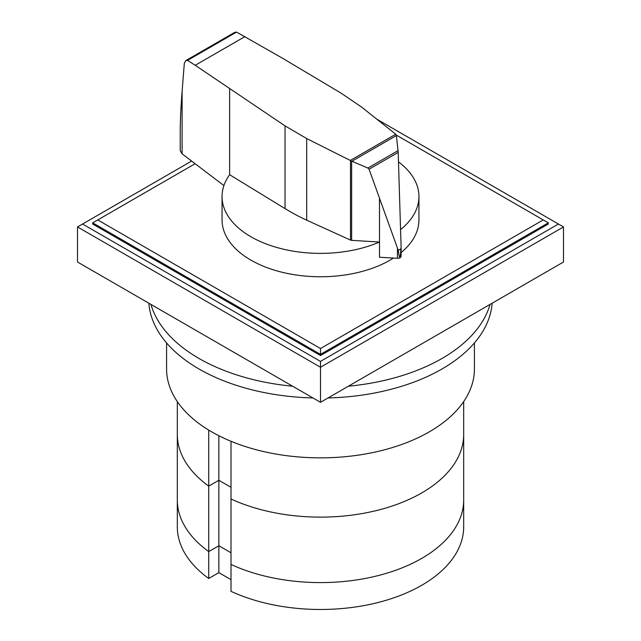 <?xml version="1.0" encoding="UTF-8"?>
<svg xmlns="http://www.w3.org/2000/svg" width="641" height="641" viewBox="0 0 641 641"><rect width="100%" height="100%" fill="white"/><g stroke="black" fill="none" stroke-linecap="round" stroke-linejoin="round"><path stroke-width="0.96" d="M231.008 441.288L231.008 591.347A143.183 82.665 180 0 0 382.501 601.33A143.183 82.665 180 0 0 463.683 526.814L463.683 499.932A143.183 82.665 180 0 1 382.501 574.44A143.183 82.665 180 0 1 231.008 564.457A143.183 82.665 0 0 0 382.501 574.44A143.183 82.665 0 0 0 463.683 499.932L463.683 434.462A143.183 82.665 180 0 1 382.501 508.978A143.183 82.665 180 0 1 231.008 498.986A143.183 82.665 180 0 0 382.501 508.978A143.183 82.665 180 0 0 463.683 434.462L463.683 401.603M208.734 430.087L208.734 486.126L218.853 480.285L208.734 486.126L208.734 551.597A143.183 82.665 180 0 1 177.317 499.932A143.183 82.665 0 0 0 208.734 551.597L218.853 545.755L231.008 552.766L218.853 545.755L218.853 572.637L208.734 578.486L208.734 551.597L218.853 545.755L218.853 480.285L231.008 487.296L218.853 480.285L218.853 435.728M208.734 578.486A143.183 82.665 180 0 1 177.317 526.814L177.317 434.462A143.183 82.665 180 0 0 208.734 486.126A143.183 82.665 180 0 1 177.317 434.462L177.317 401.603M231.008 579.656L218.853 572.637M150.956 304.427A171.82 99.203 0 0 0 199.006 358.463A171.82 99.203 0 0 0 292.616 386.211M312.952 397.949A171.82 99.203 180 0 1 199.006 368.992A171.82 99.203 180 0 1 148.848 303.201M492.152 303.201A171.82 99.203 180 0 1 328.048 397.949M348.384 386.211A171.82 99.203 0 0 0 490.045 304.427M474.42 342.927L474.42 368.992A153.92 88.867 180 0 1 379.4 451.088A153.92 88.867 180 0 1 211.658 431.826A153.92 88.867 180 0 1 166.58 368.992L166.58 342.927M351.637 240.343A2.115 1.226 180 0 1 350.507 240.087L306.702 220.184A209.214 120.788 180 0 1 285.037 208.613L229.622 174.705A98.442 56.833 0 0 0 222.058 196.547A98.442 56.833 0 0 0 250.895 236.737A98.442 56.833 0 0 0 379.504 242.042L351.637 240.343L351.637 161.131L350.306 160.458L395.761 134.217L396.394 135.563L398.197 152.406L401.098 247.033L400.176 257.618M393.518 258.051A98.442 56.833 180 0 1 250.895 260.118A98.442 56.833 180 0 1 222.058 219.927L222.058 196.547M236.569 32.082L187.509 60.406L185.706 60.647L234.598 32.419L236.569 32.082L282.665 58.315L341.397 93.346L361.428 106.967L395.761 134.217M185.706 60.647L184.312 63.355L182.1 91.479C180.874 107.319 180.241 120.676 180.217 131.549L180.217 150.635L182.076 153.808L223.917 185.57M400 257.722L400 257.746A3.437 1.987 0 0 0 400.176 257.642L400 257.746C399.503 257.634 398.926 255.166 398.261 250.359L369.08 169.216L367.902 168.046L351.637 161.131M351.973 161.212L396.394 135.563M367.902 168.046L398.069 150.635M398.261 250.359L401.042 248.748M350.306 160.458L306.702 138.568L285.037 125.884L195.233 65.286L245.022 36.545M195.233 65.286L187.509 60.406M379.496 198.43L379.504 257.241L397.444 258.275L397.444 248.468M397.444 258.275A3.437 1.987 0 0 0 400 257.746M400.176 257.642A3.437 1.987 0 0 0 401.098 256.296L401.098 247.033M229.622 174.705L229.622 88.939M400.585 229.598A98.442 56.833 0 0 0 418.942 196.547L418.942 219.927A98.442 56.833 180 0 1 401.098 252.562M418.942 196.547A98.442 56.833 0 0 0 398.494 161.877M396.322 135.107L548.303 222.852L548.303 224.021L320.5 355.547L92.697 224.021L92.697 222.852L195.128 163.719M543.239 219.927L320.5 348.528L97.761 219.927M92.697 222.852L320.5 354.377L320.5 348.528M320.5 355.547L320.5 354.377L548.303 222.852M376.764 119.138L558.431 224.021L320.5 361.388L320.5 367.237L77.513 226.946L191.627 161.059M320.5 361.388L82.569 224.021M563.487 226.946L563.487 262.017L320.5 402.308L320.5 367.237L563.487 226.946L558.431 224.021M320.5 402.308L77.513 262.017L77.513 226.946M369.08 169.216L398.197 152.406M182.1 153.832L182.1 91.479M285.037 208.613L285.037 125.884M350.507 240.087L350.507 160.611M306.702 220.184L306.702 138.568"/></g></svg>
